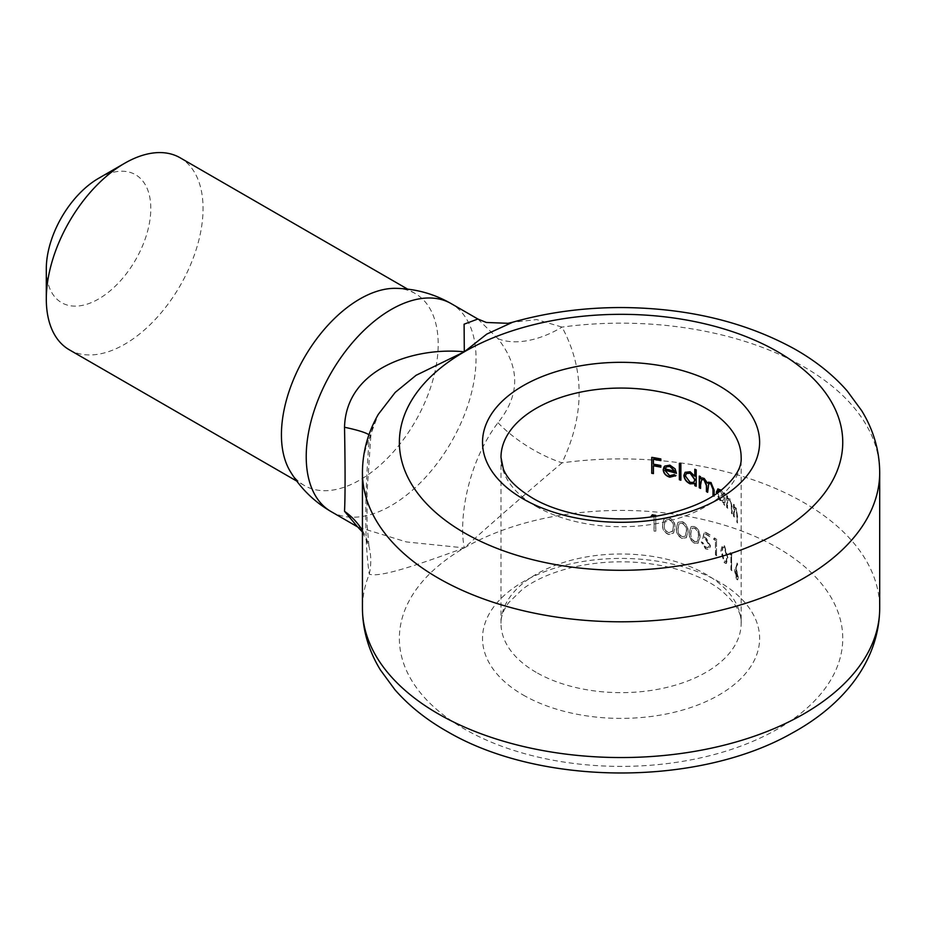 <?xml version="1.0" encoding="UTF-8"?>
<svg xmlns="http://www.w3.org/2000/svg" width="926" height="926" viewBox="0 0 926 926"><rect width="100%" height="100%" fill="white"/><g stroke="black" fill="none" stroke-linecap="round" stroke-linejoin="round"><path stroke-width="0.69" stroke-dasharray="4.63 3.47" d="M368.976 434.722A73.895 8.623 -173.6 0 1 370.747 436.933C371.928 428.321 374.44 420.786 378.294 414.339L369.266 438.392C364.613 496.834 364.613 542.092 369.266 574.155C380.667 578.171 424.108 562.441 464.308 547.903C490.467 524.232 523.04 495.885 562.036 462.85C584.815 414.871 584.815 369.624 562.036 327.098L536.698 319.586L512.529 322.26M652.957 516.581A120.079 69.323 180 0 1 654.034 516.754L654.138 530.876A120.449 69.543 180 0 1 655.828 531.165L655.724 515.4M655.724 516.141L655.724 531.362A120.079 69.323 180 0 0 654.034 531.084L654.034 516.754M662.611 524.718L663.722 519.428L668.688 517.727C673.202 519.903 675.239 523.259 674.799 527.762L673.376 533.295L668.688 534.51C664.208 532.624 662.183 529.359 662.611 524.718L663.849 519.231L668.827 517.53C673.364 519.706 675.413 523.063 674.961 527.577L673.549 533.098L668.827 534.314C664.301 532.346 662.275 529.082 662.738 524.521M676.362 528.225L677.832 522.461L682.08 521.662C686.305 524.151 688.215 527.646 687.798 532.126L686.12 537.925L682.08 538.434C677.867 536.247 675.968 532.844 676.362 528.225L678.006 522.276L682.265 521.477C686.513 523.977 688.423 527.461 687.995 531.952L686.328 537.74L682.265 538.261C678.006 535.969 676.096 532.566 676.536 528.04M689.245 532.693L690.923 526.72L694.523 526.524C698.389 529.313 700.137 532.936 699.743 537.393L697.949 543.284L694.523 543.307C690.646 540.819 688.886 537.288 689.245 532.693L691.143 526.558L694.743 526.362C698.632 529.151 700.38 532.774 699.987 537.23L698.192 543.122L694.743 543.134C690.819 540.553 689.06 537.022 689.453 532.519M709.791 536.698A120.079 69.323 180 0 0 705.172 533.932L704.42 537.705L706.052 538.33L710.288 546.132L708.888 549.419L705.589 548.91L701.248 542.034A120.079 69.323 180 0 1 702.545 542.717L705.658 547.312L708.101 547.602L709.108 545.321L705.832 539.835L702.73 538.932L704.188 531.744A120.079 69.323 180 0 1 709.791 535.054L710.057 536.548A120.449 69.543 180 0 0 705.427 533.781L704.674 537.555L706.318 538.18L710.566 545.981L709.166 549.268L705.843 548.748L701.491 541.884A120.449 69.543 180 0 1 702.799 542.567L705.913 547.162L708.367 547.451L709.374 545.171L706.098 539.684L702.973 538.77L704.443 531.593A120.449 69.543 180 0 1 710.057 534.915L710.057 536.548M716.527 555.681A120.079 69.323 180 0 0 715.451 554.882L715.451 540.564A120.079 69.323 180 0 0 713.564 539.21L714.293 538.087A120.079 69.323 180 0 1 716.527 539.719L716.527 555.681L716.527 539.719M720.764 551.12L722.326 545.194L724.259 545.912L727.547 557.718L726.1 563.471L724.259 562.695L720.764 551.12L722.627 545.078L724.572 545.808L727.871 557.614L726.424 563.367L724.572 562.591L721.065 551.005M731.609 570.659A120.079 69.323 180 0 0 730.915 569.733L730.915 555.403A120.079 69.323 180 0 0 729.665 553.829L730.139 552.787A120.079 69.323 180 0 1 731.609 554.697L731.609 570.659L731.609 554.697M736.934 563.17L737.281 564.791L735.881 568.367L737.929 577.303L737.362 579.884L736.367 578.785L734.573 570.671L737.293 563.112L737.64 564.733L736.228 568.309L738.288 577.257L737.721 579.826L736.726 578.727L734.92 570.601L737.293 563.112M713.217 495.908A120.079 69.323 180 0 1 714.12 496.533L714.409 490.085L710.994 482.539M714.12 495.329L714.12 496.533M717.986 488.87L720.995 489.657L723.796 494.947L723.796 492.794A120.079 69.323 180 0 1 724.688 493.662L725.012 505.214A120.449 69.543 180 0 0 724.109 504.346L724.109 502.332L723.218 502.806L720.648 501.823L716.423 493.801M724.688 505.33A120.079 69.323 180 0 0 723.796 504.45L724.109 502.332L720.96 501.707L716.712 493.604M727.489 508.235A120.079 69.323 180 0 0 726.655 507.344L726.655 495.676A120.079 69.323 180 0 1 727.489 496.567L727.489 498.674L728.461 498.107L727.813 498.582L730.232 499.091L732.385 507.83L732.038 513.872A120.079 69.323 180 0 0 731.355 512.946L731.274 504.693L729.769 500.457L728.438 499.739L727.605 501.024L727.489 508.235L727.605 501.024M727.489 496.567L727.489 498.674L729.896 499.183L732.038 507.911L732.038 513.872M734.121 516.974A120.079 69.323 180 0 0 733.508 516.025L733.508 504.357A120.079 69.323 180 0 1 734.121 505.318L734.121 507.413L734.978 506.904L734.468 507.344L736.182 508.027L737.652 516.916L737.293 522.924A120.079 69.323 180 0 0 736.841 521.94L736.783 513.687L734.839 508.536L734.121 516.974L734.202 509.775M734.121 505.318L734.121 507.413L735.834 508.085L737.293 516.963L737.293 522.924M477.874 319.03L497.956 338.673C520.273 367.032 520.273 395.043 497.956 422.719C466.484 464.528 458.729 521.164 464.308 547.903L406.375 541.93L357.795 527.01M69.253 349.762A110.842 63.998 120 0 0 180.095 285.764A110.842 63.998 120 0 0 180.095 157.767M395.448 288.333A110.842 63.998 -60 0 1 415.23 293.53A110.842 63.998 -60 0 1 432.222 382.345A110.842 63.998 -60 0 1 359.809 480.015A110.842 63.998 -60 0 1 304.388 485.513A110.842 63.998 -60 0 1 290 470.975M98.55 178.348A73.895 42.665 -60 0 1 150.799 208.512A73.895 42.665 -60 0 1 98.55 299.017A73.895 42.665 -60 0 1 46.3 268.853M362.436 530.54A73.895 65.885 165.8 0 1 368.953 546.259L368.953 546.259A73.895 65.885 165.8 0 1 369.266 574.155A258.632 149.317 0 0 0 362.436 608.232M362.436 532.022L368.953 546.259L367.032 523.85L367.043 492.632L370.747 436.933A73.895 8.623 -173.6 0 1 369.266 438.392A258.632 149.317 180 0 0 362.436 472.48M497.956 338.673A73.895 43.962 -36.2 0 0 562.036 327.098A258.632 149.317 180 0 1 879.7 472.48M497.956 422.719A73.895 30.546 31.4 0 0 562.036 462.85A258.632 149.317 0 0 1 879.7 608.232M736.841 521.94L737.189 521.894A120.449 69.543 180 0 1 737.652 522.866M737.189 521.894L737.142 513.629L736.101 509.288L735.186 508.467L734.549 509.705M733.508 516.025L733.855 515.956A120.449 69.543 180 0 1 734.468 516.905M733.855 515.956L733.855 504.288A120.449 69.543 180 0 1 734.468 505.237M731.355 512.946L731.702 512.854A120.449 69.543 180 0 1 732.385 513.791M731.702 512.854L731.621 504.601L730.093 500.364L728.762 499.646L727.94 500.931M726.655 507.344L726.979 507.24A120.449 69.543 180 0 1 727.813 508.142M726.979 507.24L726.979 495.572A120.449 69.543 180 0 1 727.813 496.475M723.796 494.947L724.109 492.678A120.449 69.543 180 0 1 725.012 493.546L725.012 505.214M720.995 489.657L724.109 494.843M718.657 490.491L717.662 492.956L720.995 500.295L723.113 501.047L724.109 498.535L720.59 490.792M717.662 492.956L720.683 500.422L722.801 501.163L723.796 498.651L720.37 490.965M700.588 476.74L700.832 478.615L702.313 477.735L704.466 478.314L707.695 482.99M702.07 477.897L700.832 478.615M708.494 482.133L711.272 482.4M713.471 495.746A120.449 69.543 180 0 1 714.409 496.405M708.876 483.499L707.649 492.319M701.804 479.599L700.588 488.407M699.512 476.195L699.512 475.918A120.449 69.543 180 0 1 700.832 476.577M690.159 471.785L695.032 476.057M685.182 472.237L690.368 471.612M695.032 469.366L695.032 469.1A120.449 69.543 180 0 1 696.41 469.725L696.41 486.104M686.455 473.464L685.576 475.779L690.379 482.249L693.898 482.238M680.876 463.868L680.876 480.235M679.522 463.428L679.522 463.174A120.449 69.543 180 0 1 681.061 463.683M664.741 466.079L670.042 464.956L675.251 468.672L676.478 473.325M663.977 466.947L664.868 465.882M669.648 475.721L674.579 474.367L675.968 475.443M664.972 470.072L669.799 475.536M665.586 467.746L665.146 468.683A120.449 69.543 180 0 1 675.077 471.241M660.84 458.972L660.84 460.616M653.536 459.065L653.536 463.972A120.449 69.543 180 0 1 660.967 465.327L660.84 467.167M653.536 465.616L653.432 473.591M651.835 457.375L651.835 457.155A120.449 69.543 180 0 1 660.967 458.775M735.487 571.62L737.455 577.94L736.39 577.199L737.513 576.412L735.614 569.999L736.702 570.717L735.128 571.689L736.749 577.141L737.86 576.354L736.702 570.717L735.128 571.689M730.915 569.733L731.251 569.64A120.449 69.543 180 0 1 731.945 570.578M731.251 569.64L730.915 555.403M729.665 553.829L729.989 553.736A120.449 69.543 180 0 1 731.251 555.322M730.139 552.787L730.475 552.695A120.449 69.543 180 0 1 731.945 554.616M729.989 553.736L730.475 552.695M724.607 560.982L725.915 561.503L726.69 560.346L727.049 556.711L724.607 547.474L723.206 546.977L722.037 551.85L724.282 561.087L725.602 561.619L726.366 560.45L726.725 556.815L724.282 547.579L722.893 547.081L721.724 551.965L724.282 561.087M715.451 554.882L715.74 554.755A120.449 69.543 180 0 1 716.828 555.554M715.74 554.755L715.451 540.564M713.564 539.21L713.853 539.071A120.449 69.543 180 0 1 715.74 540.425M714.293 538.087L714.583 537.948A120.449 69.543 180 0 1 716.828 539.592M713.853 539.071L714.583 537.948M694.789 541.525L697.255 541.467L698.644 536.559C698.991 533.121 697.706 530.274 694.789 528.017L692.185 528.179L690.9 533.098C690.518 536.663 691.815 539.476 694.789 541.525L697.023 541.641L698.412 536.733C698.748 533.26 697.463 530.413 694.569 528.179L691.977 528.341L690.68 533.272C690.298 536.837 691.595 539.65 694.569 541.687M682.323 536.64L685.194 536.235L686.525 531.385C686.907 527.913 685.495 525.158 682.323 523.132L679.233 523.722L678.087 528.503C677.67 532.103 679.082 534.811 682.323 536.64L684.997 536.42L686.328 531.57C686.687 528.075 685.286 525.331 682.126 523.317L679.059 523.896L677.913 528.688C677.496 532.288 678.908 534.996 682.126 536.825M668.885 532.693L672.716 530.945L673.387 527.125C673.781 523.618 672.276 520.979 668.885 519.185L665.285 520.4L664.393 524.868C663.942 528.503 665.447 531.107 668.885 532.693L672.554 531.142L673.225 527.311C673.607 523.803 672.114 521.153 668.734 519.37L665.157 520.597L664.255 525.077C663.815 528.7 665.308 531.304 668.734 532.878M672.195 531.813L672.716 530.945L672.195 531.813M652.251 514.833L652.344 514.625A120.449 69.543 180 0 1 655.828 515.192M651.233 516.095L652.344 514.625M464.308 547.903A221.684 127.985 180 0 1 835.194 605.268A221.684 127.985 180 0 1 563.691 762.029A221.684 127.985 180 0 1 464.308 547.903M523.097 694.963A138.553 79.995 0 0 0 754.898 659.104A138.553 79.995 0 0 0 585.209 561.133A138.553 79.995 0 0 0 523.097 694.963M536.154 672.334A120.079 69.323 180 0 1 500.989 623.314A120.079 69.323 180 0 1 621.068 553.991A120.079 69.323 180 0 1 741.147 623.314A120.079 69.323 180 0 1 667.021 687.37A120.079 69.323 180 0 1 536.154 672.334M536.154 506.418A120.079 69.323 0 0 0 667.021 521.442A120.079 69.323 0 0 0 741.147 457.398L741.147 623.314C741.969 613.139 734.955 601.888 720.115 589.561C707.881 580.243 691.676 572.986 671.5 567.8C639.009 560.056 606.345 559.825 573.495 567.106C552.336 572.21 535.344 579.572 522.507 589.191L508.617 602.722C503.316 610.176 500.769 617.04 500.989 623.314L500.989 457.398A120.079 69.323 0 0 0 536.154 506.418M331.091 511.592A120.079 69.323 120 0 0 391.131 505.642A120.079 69.323 120 0 0 469.575 399.835A120.079 69.323 120 0 0 451.17 303.612M415.23 293.53L407.625 289.132M304.388 485.513L296.783 481.115"/><path stroke-width="1.39" d="M879.7 472.48C879.526 450.615 873.519 430.023 861.689 410.681L847.174 390.922C832.949 374.694 815.308 360.654 794.265 348.813C745.013 321.854 687.74 308.092 622.422 307.548C584.121 307.467 547.555 312.351 512.738 322.202L486.787 334.089L464.308 351.811L416.098 375.285L395.205 392.404L378.306 414.339C367.853 432.662 362.564 452.05 362.436 472.48L362.436 608.232A258.632 149.317 0 0 0 621.068 757.549A258.632 149.317 0 0 0 879.7 608.232L879.7 472.48A258.632 149.317 180 0 1 621.068 621.797A258.632 149.317 180 0 1 362.436 472.48M652.957 516.581A120.079 69.323 180 0 0 651.14 516.291L652.251 514.833A120.079 69.323 180 0 1 655.724 515.4L655.724 516.141M651.742 457.363A120.079 69.323 180 0 1 660.84 458.972L660.84 460.616A120.079 69.323 180 0 0 653.432 459.261L653.432 464.181A120.079 69.323 180 0 1 660.84 465.523L660.84 467.167A120.079 69.323 180 0 0 653.432 465.813L653.432 473.591A120.079 69.323 180 0 0 651.742 473.325L651.742 457.363M675.806 475.628L669.857 477.214C665.736 475.895 663.514 473.371 663.201 469.632L664.741 466.079L669.892 465.141L675.089 468.869L676.478 473.325A120.079 69.323 180 0 0 664.845 470.269L669.648 475.721L674.417 474.563L675.459 476.068M679.348 463.37A120.079 69.323 180 0 1 680.876 463.868L680.876 480.235A120.079 69.323 180 0 0 679.348 479.737L679.348 463.37M696.178 469.887L696.178 486.266A120.079 69.323 180 0 0 694.801 485.641L694.801 483.615L690.113 483.835C686.351 482.029 684.268 479.217 683.886 475.408L685.09 472.318L690.159 471.785L694.801 476.23L694.801 469.262A120.079 69.323 180 0 1 696.178 469.887M713.217 495.908A120.079 69.323 180 0 0 713.008 495.757L713.008 489.437L710.786 483.835L708.737 483.557L707.649 492.319A120.079 69.323 180 0 0 706.422 491.59L706.422 485.652L703.992 479.772L701.677 479.668L700.588 483.499L700.588 488.407A120.079 69.323 180 0 0 699.269 487.747L699.269 476.08A120.079 69.323 180 0 1 700.588 476.74L700.588 478.765L702.07 477.897L704.211 478.464L707.429 483.14L708.367 482.203L710.994 482.539L714.12 490.224L714.12 495.329M716.423 493.801L717.835 488.928L721.227 490.294M357.598 526.894L344.53 511.302C345.259 496.243 345.259 468.232 344.53 427.256C346.023 368.143 414.929 346.81 464.308 351.811L464.1 324.193L477.874 319.019L451.17 303.612A120.079 69.323 120 0 0 331.091 372.935A120.079 69.323 120 0 0 331.091 511.592L357.598 526.894M407.625 289.132L180.095 157.767A110.842 63.998 120 0 0 124.674 163.265L124.674 163.265A110.842 63.998 120 0 0 46.3 299.017A110.842 63.998 120 0 0 69.253 349.762L296.783 481.115M331.091 511.592C313.902 501.556 300.198 488.014 290 470.975A110.842 63.998 -60 0 1 359.809 299.017A110.842 63.998 -60 0 1 395.448 288.333C415.299 288.646 433.877 293.739 451.17 303.612M46.3 299.017L46.3 268.853A73.895 42.665 -60 0 1 98.55 178.348L124.674 163.265L98.55 178.348M344.53 511.302A73.895 65.885 165.8 0 1 362.436 530.54M344.53 427.256A73.895 8.623 -173.6 0 1 368.976 434.722M716.296 492.262L717.986 488.87M716.712 493.604L716.597 492.134M720.59 490.792L718.657 490.491M720.37 490.965L718.507 490.548L717.361 493.153M707.429 483.14L708.494 482.133M713.286 495.618L713.286 489.298L711.064 483.696L708.876 483.499M706.422 491.59L706.677 491.44A120.449 69.543 180 0 1 707.649 492.007M706.677 491.44L706.677 485.502L704.246 479.622L701.804 479.599M699.269 487.747L699.512 487.585A120.449 69.543 180 0 1 700.588 488.129M699.512 487.585L699.512 476.195M694.801 485.641L695.032 485.467A120.449 69.543 180 0 1 696.178 485.988M695.032 485.467L695.032 483.453L690.321 483.661C686.548 481.856 684.464 479.043 684.082 475.223L685.182 472.237M694.801 476.23L695.032 469.366M693.898 482.238L695.032 479.656L690.391 473.047L686.455 473.464M685.379 475.964L690.159 482.423L693.782 482.33L694.801 479.83L690.171 473.221L686.351 473.556L685.379 475.964M679.348 479.737L679.522 479.552A120.449 69.543 180 0 1 680.876 479.992M679.522 479.552L679.522 463.428M669.857 477.214L670.007 477.017C665.875 475.698 663.653 473.163 663.329 469.436L663.977 466.947M675.968 475.443L670.007 477.017M664.845 470.269L664.972 470.072A120.449 69.543 180 0 1 676.466 473.082M670.123 466.403L666.593 466.854L665.007 468.88A120.079 69.323 180 0 1 674.915 471.427L670.123 466.403L666.732 466.658L665.146 468.683M665.007 468.88L665.586 467.746M674.915 471.427L669.973 466.6M653.432 459.261L653.536 459.065A120.449 69.543 180 0 1 660.84 460.384M653.432 465.813L653.536 465.616A120.449 69.543 180 0 1 660.84 466.935M651.742 473.325L651.835 473.117A120.449 69.543 180 0 1 653.432 473.371M651.835 473.117L651.835 457.375M651.291 516.095A120.449 69.543 180 0 1 653.663 516.465M464.308 351.811A221.684 127.985 0 0 0 563.691 565.936A221.684 127.985 0 0 0 835.194 409.188A221.684 127.985 0 0 0 464.308 351.811M523.097 498.871A138.553 79.995 180 0 1 585.209 365.041A138.553 79.995 180 0 1 754.898 463.012A138.553 79.995 180 0 1 523.097 498.871M741.147 457.398A120.079 69.323 0 0 0 621.068 388.063A120.079 69.323 0 0 0 500.989 457.398L503.281 468.695C506.823 478.487 516.511 488.245 532.334 497.956C565.034 517.611 622.99 524.81 668.641 513.606C689.801 508.501 706.793 501.14 719.629 491.509C734.816 479.066 741.992 467.688 741.147 457.398M362.436 608.232C362.61 630.085 368.606 650.689 380.447 670.019L394.962 689.789C409.188 706.017 426.828 720.058 447.871 731.887C541.062 786.243 698.146 786.741 792.309 732.987C843.135 705.207 879.249 661.384 879.7 608.232M362.436 532.022L357.725 526.975M512.529 322.26L507.969 323.313L486.335 322.468L477.874 319.019"/></g></svg>
